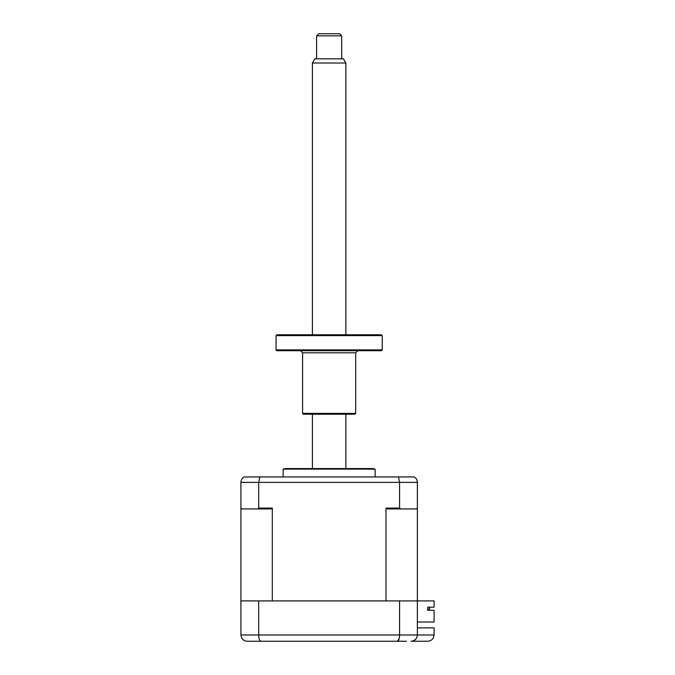 <?xml version="1.0" encoding="UTF-8"?>
<svg xmlns="http://www.w3.org/2000/svg" width="675" height="675" viewBox="0 0 675 675"><rect width="100%" height="100%" fill="white"/><g stroke="black" fill="none" stroke-linecap="round" stroke-linejoin="round"><path stroke-width="1.01" d="M264.33 641.25L247.193 641.25C243.464 640.963 241.372 638.871 240.916 634.981L434.084 634.981L434.084 627.868L417.361 627.868M399.119 638.786L397.339 641.25C398.68 640.963 399.423 638.871 399.575 634.981L399.575 600.902L240.916 600.902L240.916 634.981M258.702 600.902L258.702 634.981C258.854 638.871 259.597 640.963 260.938 641.25L247.193 641.25M399.575 600.902L417.361 600.902L417.361 634.981C416.956 638.761 414.872 640.853 411.083 641.25C414.813 640.963 416.905 638.871 417.361 634.981M406.485 641.25L260.938 641.25M427.807 641.25C431.595 640.853 433.679 638.761 434.084 634.981C433.679 638.761 431.595 640.853 427.807 641.25L411.083 641.25M283.146 469.133L375.131 469.133L373.039 468.577L285.238 468.577L283.146 469.133L283.146 476.938M429.688 609.053L427.705 609.053L429.688 609.053L429.688 607.171L429.688 609.053M272.303 508.081L271.021 508.925L257.673 508.925L258.702 508.081L272.303 508.081L272.303 600.902L385.973 600.902L385.973 508.081L387.256 508.925L416.517 508.925L417.361 508.081L417.361 482.372C417.251 479.959 416.205 478.145 414.214 476.938L244.063 476.938C242.072 478.145 241.026 479.959 240.916 482.372C241.026 479.959 242.072 478.145 244.063 476.938M417.361 622.021L434.084 622.021L434.084 610.31L427.705 610.31L427.705 607.171L434.084 607.171L434.084 600.902L417.361 600.902L417.361 508.081M427.705 609.053L427.705 610.31M240.916 600.902L240.916 482.372L258.702 482.372L259.816 476.938M240.916 508.081L241.751 508.925L257.673 508.925M258.702 508.081L258.702 482.372L399.575 482.372L398.461 476.938M385.973 508.081L399.575 508.081L399.575 482.372L417.361 482.372C417.251 479.959 416.205 478.145 414.214 476.938M399.575 508.081L400.604 508.925M288.453 468.577L329.138 468.577M341.685 35.842L316.592 35.842L318.684 33.75L339.593 33.75L341.685 35.842L341.685 58.835M316.592 35.842L316.592 58.835M345.862 63.02L312.415 63.02L314.828 58.835L343.448 58.835L345.862 63.02L345.862 334.783M345.862 414.222L345.862 468.577M312.415 63.02L312.415 334.783M312.415 414.222L312.415 468.577M276.877 334.783L381.4 334.783L382.236 335.618L276.041 335.618L276.877 334.783M382.236 349.878L381.4 350.713L276.877 350.713L276.041 349.878L382.236 349.878L382.236 335.618M355.691 413.387L354.848 414.222L303.421 414.222L302.586 413.387L355.691 413.387L355.691 352.806L302.586 352.806L300.502 350.713M375.131 476.938L375.131 469.133M276.041 349.878L276.041 335.618M355.691 352.806L357.775 350.713M302.586 413.387L302.586 352.806"/></g></svg>
